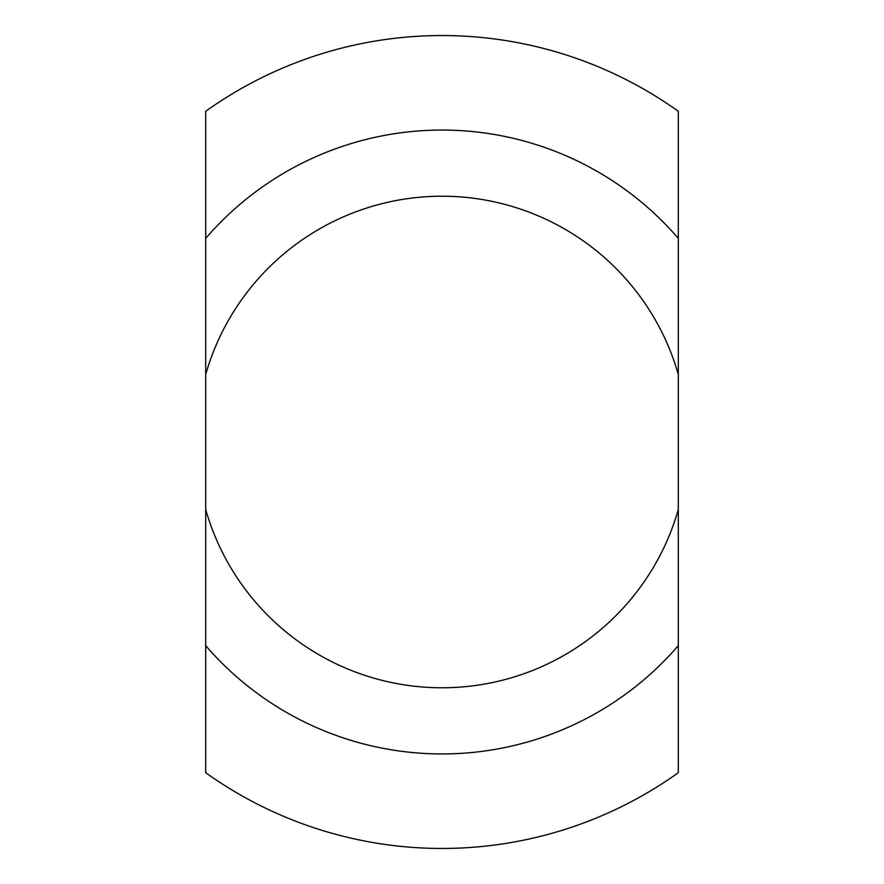 <?xml version="1.0" encoding="UTF-8"?>
<svg xmlns="http://www.w3.org/2000/svg" width="884" height="884" viewBox="0 0 884 884"><rect width="100%" height="100%" fill="white"/><g stroke="black" fill="none" stroke-linecap="round" stroke-linejoin="round"><path stroke-width="1.33" d="M205.685 238.382L205.685 111.296A406.463 406.463 0 0 1 678.315 111.296L678.315 238.382A311.93 311.93 0 0 0 205.685 238.382L205.685 374.496A245.763 245.763 0 0 1 678.315 374.496L678.315 238.382M678.315 374.496L678.315 509.504A245.763 245.763 0 0 1 205.685 509.504L205.685 645.618A311.93 311.93 0 0 0 678.315 645.618L678.315 509.504M678.315 645.618L678.315 772.704A406.463 406.463 0 0 1 205.685 772.704L205.685 645.618M678.315 300.206L678.315 319.113M205.685 509.504L205.685 374.496M205.685 583.794L205.685 564.887"/></g></svg>
